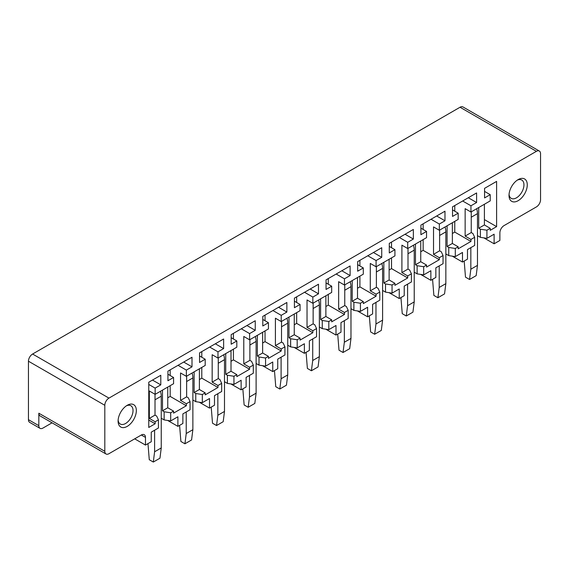 <?xml version="1.0" encoding="UTF-8"?>
<svg xmlns="http://www.w3.org/2000/svg" width="569" height="569" viewBox="0 0 569 569"><rect width="100%" height="100%" fill="white"/><g stroke="black" fill="none" stroke-linecap="round" stroke-linejoin="round"><path stroke-width="0.85" d="M148.758 420.078L155.145 423.77L148.758 427.461L148.758 382.226L160.792 375.277L160.792 384.857L155.145 388.115L155.145 394.345L149.334 390.995L149.334 418.4L155.017 415.121L156.681 416.081L158.431 419.858L155.145 421.757L149.334 418.4M38.827 413.208L104.81 451.302L104.81 405.299A5.868 3.386 -60 0 1 108.956 398.108L32.597 354.025A5.868 3.386 -60 0 0 28.45 361.208L28.45 419.673L38.827 425.662L38.827 413.208A5.868 3.386 120 0 0 40.043 415.896L106.026 453.991A5.868 3.386 120 0 0 108.956 453.699L141.325 435.008L145.479 437.405A5.868 3.386 120 0 0 144.263 434.716A5.868 3.386 120 0 0 141.325 435.008M52.042 422.824L42.974 428.059A5.868 3.386 -60 0 1 40.043 428.35L29.666 422.362A5.868 3.386 -60 0 1 28.45 419.673M483.892 237.892L494.112 243.788L499.881 240.459L499.881 232.792A5.868 3.386 -60 0 1 504.034 225.601L536.403 206.917A5.868 3.386 -60 0 0 540.55 199.726L540.55 153.722A5.868 3.386 120 0 0 539.334 151.034L462.974 106.951A5.868 3.386 -60 0 0 460.044 107.242L32.597 354.025M539.334 151.034A5.868 3.386 120 0 0 536.403 151.326L108.956 398.108M40.043 428.35A5.868 3.386 -60 0 1 38.827 425.662M104.81 451.302A5.868 3.386 120 0 0 106.026 453.991M454.773 221.362L454.773 232.095L470.954 241.441L470.954 239.428L474.66 237.287L474.66 245.438L467.469 249.585L467.469 259.172L462.49 262.046L462.49 252.458L455.3 256.612L455.3 248.468L448.749 247.458L448.749 255.602L445.847 253.923M452.27 256.142L462.49 262.046M423.151 239.62L423.151 250.353L439.332 259.699L439.332 257.686L443.038 255.545L443.038 263.696L435.847 267.843L435.847 277.423L430.868 280.304L430.868 270.716L423.677 274.87L423.677 266.726L417.127 265.709L417.127 273.86L414.225 272.181M420.647 274.4L430.868 280.304M391.529 257.878L391.529 268.611L407.71 277.957L407.71 275.944L411.415 273.803L411.415 281.947L404.225 286.1L404.225 295.681L399.246 298.561L399.246 288.974L392.055 293.127L392.055 284.984L385.505 283.967L385.505 292.117L382.603 290.439M389.025 292.658L399.246 298.561M359.907 276.129L359.907 286.868L376.088 296.207L376.088 294.194L379.793 292.061L379.793 300.204L372.603 304.358L372.603 313.939L367.624 316.819L367.624 307.232L360.433 311.385L360.433 303.241L353.882 302.224L353.882 310.375L350.981 308.697M357.403 310.916L367.624 316.819M328.285 294.386L328.285 305.126L344.465 314.465L344.465 312.452L348.171 310.318L348.171 318.462L340.98 322.616L340.98 332.196L336.002 335.07L336.002 325.489L328.811 329.643L328.811 321.492L322.26 320.482L322.26 328.626L319.358 326.955M325.781 329.174L336.002 335.07M296.662 312.644L296.662 323.377L312.843 332.723L312.843 330.71L316.549 328.576L316.549 336.72L309.358 340.874L309.358 350.454L304.379 353.328L304.379 343.747L297.182 347.901L297.182 339.75L290.638 338.74L290.638 346.884L287.736 345.212M294.159 347.431L304.379 353.328M265.04 330.902L265.04 341.635L281.221 350.981L281.221 348.968L284.927 346.834L284.927 354.978L277.736 359.124L277.736 368.712L272.757 371.585L272.757 362.005L265.559 366.159L265.559 358.008L259.016 356.998L259.016 365.142L256.114 363.47M262.537 365.689L272.757 371.585M233.418 349.16L233.418 359.893L249.599 369.238L249.599 367.225L253.297 365.092L253.297 373.236L246.114 377.382L246.114 386.97L241.135 389.843L241.135 380.263L233.937 384.409L233.937 376.265L227.394 375.256L227.394 383.399L224.492 381.728M230.914 383.947L241.135 389.843M201.789 367.418L201.789 378.15L217.977 387.496L217.977 385.483L221.675 383.342L221.675 391.493L214.492 395.64L214.492 405.228L209.513 408.101L209.513 398.52L202.315 402.667L202.315 394.523L195.772 393.513L195.772 401.657L192.87 399.979M199.292 402.205L209.513 408.101M170.167 385.675L170.167 396.408L186.355 405.754L186.355 403.741L190.053 401.6L190.053 409.751L182.869 413.898L182.869 423.485L177.891 426.359L177.891 416.771L170.693 420.925L164.149 419.915L164.149 411.771L162.492 410.811L162.492 390.106M167.67 420.463L177.891 426.359M158.431 419.858L158.431 428.009L151.247 432.156L151.247 441.743L145.479 445.072L145.479 437.405M134.689 438.841L145.479 445.072M161.247 418.236L164.149 419.915M148.758 384.431L155.145 388.115M155.145 421.757L155.145 423.77M152.492 380.071L160.792 384.857M167.926 374.224L173.573 377.482L173.573 383.712L155.145 394.345M186.355 405.754L173.573 413.13L173.573 411.117L167.763 407.767L167.763 387.062M183.702 362.048L192.002 366.841L192.002 357.261L167.926 371.152L167.926 380.739L173.573 377.482M178.054 365.305L186.355 370.099L186.355 376.329L180.544 372.972L180.544 400.384L186.355 403.741M192.002 366.841L186.355 370.099M170.167 369.864L170.167 375.519M199.548 355.966L205.196 359.224L205.196 365.454L186.355 376.329M217.977 387.496L205.196 394.872L205.196 392.859L199.385 389.509L199.385 368.804M215.324 343.79L223.624 348.584L223.624 339.003L199.548 352.901L199.548 362.481L205.196 359.224M209.677 347.054L217.977 351.841L217.977 358.072L212.166 354.722L212.166 382.126L217.977 385.483M223.624 348.584L217.977 351.841M201.789 351.606L201.789 357.261M231.17 337.709L236.818 340.966L236.818 347.197L217.977 358.072M249.599 369.238L236.818 376.621L236.818 374.608L231.007 371.251L231.007 350.547M246.946 325.539L255.246 330.326L255.246 320.745L231.17 334.643L231.17 344.224L236.818 340.966M241.299 328.797L249.599 333.583L249.599 339.814L243.788 336.464L243.788 363.868L249.599 367.225M255.246 330.326L249.599 333.583M233.418 333.349L233.418 339.003M262.793 319.451L268.44 322.708L268.44 328.939L249.599 339.814M281.221 350.981L268.44 358.363L268.44 356.35L262.629 352.993L262.629 332.296M278.568 307.281L286.868 312.068L286.868 302.488L262.793 316.385L262.793 325.966L268.44 322.708M272.921 310.539L281.221 315.333L281.221 321.556L275.41 318.206L275.41 345.618L281.221 348.968M286.868 312.068L281.221 315.333M265.04 315.091L265.04 320.745M294.415 301.193L300.062 304.451L300.062 310.681L281.221 321.556M312.843 332.723L300.062 340.106L300.062 338.093L294.251 334.736L294.251 314.038M310.19 289.024L318.491 293.817L318.491 284.23L294.415 298.128L294.415 307.708L300.062 304.451M304.543 292.281L312.843 297.075L312.843 303.305L307.032 299.948L307.032 327.36L312.843 330.71M318.491 293.817L312.843 297.075M296.662 296.833L296.662 302.488M326.044 282.935L331.684 286.193L331.684 292.423L312.843 303.305M344.465 314.465L331.684 321.848L331.684 319.835L325.873 316.478L325.873 295.78M341.813 270.766L350.113 275.56L350.113 265.972L326.044 279.87L326.044 289.45L331.684 286.193M336.165 274.023L344.465 278.817L344.465 285.048L338.655 281.691L338.655 309.102L344.465 312.452M350.113 275.56L344.465 278.817M328.285 278.575L328.285 284.23M357.666 264.677L363.307 267.935L363.307 274.166L344.465 285.048M376.088 296.207L363.307 303.59L363.307 301.577L357.496 298.22L357.496 277.523M373.435 252.508L381.735 257.302L381.735 247.714L357.666 261.612L357.666 271.2L363.307 267.935M367.787 255.766L376.088 260.559L376.088 266.79L370.277 263.433L370.277 290.844L376.088 294.194M381.735 257.302L376.088 260.559M359.907 260.317L359.907 265.972M389.288 246.42L394.929 249.684L394.929 255.908L376.088 266.79M407.71 277.957L394.929 285.332L394.929 283.319L389.118 279.969L389.118 259.265M405.057 234.25L413.357 239.044L413.357 229.456L389.288 243.354L389.288 252.942L394.929 249.684M399.41 237.508L407.71 242.302L407.71 248.532L401.899 245.175L401.899 272.587L407.71 275.944M413.357 239.044L407.71 242.302M391.529 242.06L391.529 247.714M420.911 228.169L426.551 231.427L426.551 237.65L407.71 248.532M439.332 259.699L426.551 267.074L426.551 265.062L420.74 261.712L420.74 241.007M436.679 215.992L444.979 220.786L444.979 211.199L420.911 225.096L420.911 234.684L426.551 231.427M431.032 219.25L439.332 224.044L439.332 230.274L433.521 226.917L433.521 254.329L439.332 257.686M444.979 220.786L439.332 224.044M423.151 223.802L423.151 229.456M452.533 209.911L458.173 213.169L458.173 219.399L439.332 230.274M470.954 241.441L458.173 248.817L458.173 246.804L452.362 243.454L452.362 222.749M468.301 197.735L476.602 202.528L476.602 192.948L452.533 206.839L452.533 216.426L458.173 213.169M462.654 200.992L470.954 205.786L470.954 212.017L465.143 208.659L465.143 236.071L470.954 239.428M476.602 202.528L470.954 205.786M454.773 205.544L454.773 211.206M484.568 191.412L490.215 194.669L490.215 200.9L470.954 212.017M484.404 219.591L496.602 226.633L490.215 230.324L490.215 228.311L484.404 224.954L484.404 204.257M496.602 226.633L496.602 181.397L484.568 188.346L484.568 197.927L490.215 194.669M490.215 228.311L486.922 230.21L480.371 229.2L478.714 228.24L484.404 224.954M494.112 243.788L494.112 234.2L486.922 238.354L480.371 237.344L480.371 229.2M486.922 238.354L486.922 230.21M477.469 235.666L480.371 237.344M118.132 420.078A10.562 6.103 120 0 0 120.279 424.026A10.562 6.103 120 0 0 121.979 424.517A10.562 6.103 120 0 0 131.539 416.6A10.562 6.103 120 0 0 130.842 405.733A10.562 6.103 120 0 0 129.142 405.242A10.562 6.103 120 0 0 126.346 405.846M122.84 427.618A12.909 7.454 120 0 0 135.23 416.266A12.909 7.454 120 0 0 131.595 404.061A12.909 7.454 120 0 0 127.221 405.299A12.909 7.454 120 0 0 118.089 421.11A12.909 7.454 120 0 0 122.84 427.618M509.056 194.385A10.562 6.103 120 0 0 511.197 198.332A10.562 6.103 120 0 0 512.897 198.823A10.562 6.103 120 0 0 522.463 190.899A10.562 6.103 120 0 0 521.766 180.032A10.562 6.103 120 0 0 520.059 179.548A10.562 6.103 120 0 0 517.271 180.153M513.764 201.924A12.909 7.454 120 0 0 526.154 190.572A12.909 7.454 120 0 0 522.52 178.36A12.909 7.454 120 0 0 518.139 179.598A12.909 7.454 120 0 0 509.013 195.416A12.909 7.454 120 0 0 513.764 201.924M458.173 246.804L455.3 248.468M426.551 265.062L423.677 266.726M394.929 283.319L392.055 284.984M363.307 301.577L360.433 303.241M331.684 319.835L328.811 321.492M300.062 338.093L297.182 339.75M268.44 356.35L265.559 358.008M236.818 374.608L233.937 376.265M205.196 392.859L202.315 394.523M173.573 411.117L170.693 412.781L164.149 411.771M170.693 420.925L170.693 412.781M155.017 394.274L155.017 415.121M167.763 407.767L162.492 410.811M170.167 396.408L167.763 397.795M186.639 376.166L186.639 396.863L180.544 400.384M190.053 401.6L188.303 397.823L186.639 396.863M194.114 371.849L194.114 392.553L195.772 393.513M199.385 389.509L194.114 392.553M201.789 378.15L199.385 379.544M218.261 357.908L218.261 378.605L212.166 382.126M221.675 383.342L219.926 379.566L218.261 378.605M225.737 353.591L225.737 374.295L227.394 375.256M231.007 371.251L225.737 374.295M233.418 359.893L231.007 361.287M249.891 339.65L249.891 360.348L243.788 363.868M253.297 365.092L251.548 361.308L249.891 360.348M257.359 335.34L257.359 356.038L259.016 356.998M262.629 352.993L257.359 356.038M265.04 341.635L262.629 343.029M281.513 321.393L281.513 342.097L275.41 345.618M284.927 346.834L283.17 343.05L281.513 342.097M288.981 317.082L288.981 337.78L290.638 338.74M294.251 334.736L288.981 337.78M296.662 323.377L294.251 324.771M313.135 303.135L313.135 323.839L307.032 327.36M316.549 328.576L314.792 324.792L313.135 323.839M320.603 298.825L320.603 319.522L322.26 320.482M325.873 316.478L320.603 319.522M328.285 305.126L325.873 306.513M344.757 284.877L344.757 305.581L338.655 309.102M348.171 310.318L346.414 306.542L344.757 305.581M352.225 280.567L352.225 301.264L353.882 302.224M357.496 298.22L352.225 301.264M359.907 286.868L357.496 288.255M376.379 266.619L376.379 287.324L370.277 290.844M379.793 292.061L378.036 288.284L376.379 287.324M383.847 262.309L383.847 283.013L385.505 283.967M389.118 279.969L383.847 283.013M391.529 268.611L389.118 269.998M408.001 248.361L408.001 269.066L401.899 272.587M411.415 273.803L409.659 270.026L408.001 269.066M415.47 244.051L415.47 264.756L417.127 265.709M420.74 261.712L415.47 264.756M423.151 250.353L420.74 251.74M439.624 230.111L439.624 250.808L433.521 254.329M443.038 255.545L441.281 251.768L439.624 250.808M447.092 225.793L447.092 246.498L448.749 247.458M452.362 243.454L447.092 246.498M454.773 232.095L452.362 233.482M471.246 211.853L471.246 232.55L465.143 236.071M474.66 237.287L472.903 233.51L471.246 232.55M478.714 207.536L478.714 228.24M455.3 256.612L448.749 255.602M423.677 274.87L417.127 273.86M392.055 293.127L385.505 292.117M360.433 311.385L353.882 310.375M328.811 329.643L322.26 328.626M297.182 347.901L290.638 346.884M265.559 366.159L259.016 365.142M233.937 384.409L227.394 383.399M202.315 402.667L195.772 401.657M476.687 208.709A14.083 8.13 60 0 1 477.469 213.624L477.469 265.374L470.833 269.208L470.833 247.643M477.469 265.374L476.168 275.645L469.532 279.479L470.833 269.208M464.19 261.064L465.492 277.146L469.532 279.479M445.065 226.967A14.083 8.13 60 0 1 445.847 231.882L445.847 283.632L439.211 287.466L439.211 265.901M445.847 283.632L444.545 293.903L437.902 297.736L439.211 287.466M432.568 279.322L433.87 295.403L437.902 297.736M413.443 245.218A14.083 8.13 60 0 1 414.225 250.14L414.225 301.89L407.589 305.724L407.589 284.159M414.225 301.89L412.923 312.161L406.28 315.994L407.589 305.724M400.946 297.58L402.247 313.661L406.28 315.994M381.82 263.475A14.083 8.13 60 0 1 382.603 268.39L382.603 320.148L375.967 323.981L375.967 302.416M382.603 320.148L381.301 330.418L374.658 334.252L375.967 323.981M369.324 315.831L370.625 331.919L374.658 334.252M350.198 281.733A14.083 8.13 60 0 1 350.981 286.648L350.981 338.406L344.345 342.239L344.345 320.674M350.981 338.406L349.679 348.676L343.036 352.503L344.345 342.239M337.702 334.088L339.003 350.177L343.036 352.503M318.576 299.991A14.083 8.13 60 0 1 319.358 304.906L319.358 356.663L312.722 360.497L312.722 338.932M319.358 356.663L318.057 366.927L311.414 370.76L312.722 360.497M306.079 352.346L307.381 368.435L311.414 370.76M286.954 318.249A14.083 8.13 60 0 1 287.736 323.164L287.736 374.914L281.1 378.748L281.1 357.19M287.736 374.914L286.435 385.185L279.792 389.018L281.1 378.748M274.457 370.604L275.759 386.692L279.792 389.018M255.332 336.507A14.083 8.13 60 0 1 256.114 341.421L256.114 393.172L249.478 397.006L249.478 375.448M256.114 393.172L254.812 403.442L248.169 407.276L249.478 397.006M242.835 388.862L244.137 404.95L248.169 407.276M223.709 354.764A14.083 8.13 60 0 1 224.492 359.679L224.492 411.43L217.849 415.263L217.849 393.698M224.492 411.43L223.19 421.7L216.547 425.534L217.849 415.263M211.213 407.12L212.514 423.208L216.547 425.534M192.087 373.022A14.083 8.13 60 0 1 192.87 377.937L192.87 429.687L186.227 433.521L186.227 411.956M192.87 429.687L191.568 439.958L184.925 443.792L186.227 433.521M179.591 425.377L180.892 441.466L184.925 443.792M160.465 391.28A14.083 8.13 60 0 1 161.247 396.195L161.247 447.945L154.604 451.779L154.604 430.214M161.247 447.945L159.946 458.216L153.303 462.049L154.604 451.779M147.968 443.635L149.27 459.716L153.303 462.049M104.81 405.299L28.45 361.208M460.044 107.242L536.403 151.326M471.246 217.216L477.469 213.624M439.624 235.474L445.847 231.882M408.001 253.731L414.225 250.14M376.379 271.989L382.603 268.39M344.757 290.247L350.981 286.648M313.135 308.505L319.358 304.906M281.513 326.762L287.736 323.164M249.891 345.02L256.114 341.421M218.261 363.271L224.492 359.679M186.639 381.529L192.87 377.937M155.017 399.787L161.247 396.195"/></g></svg>
